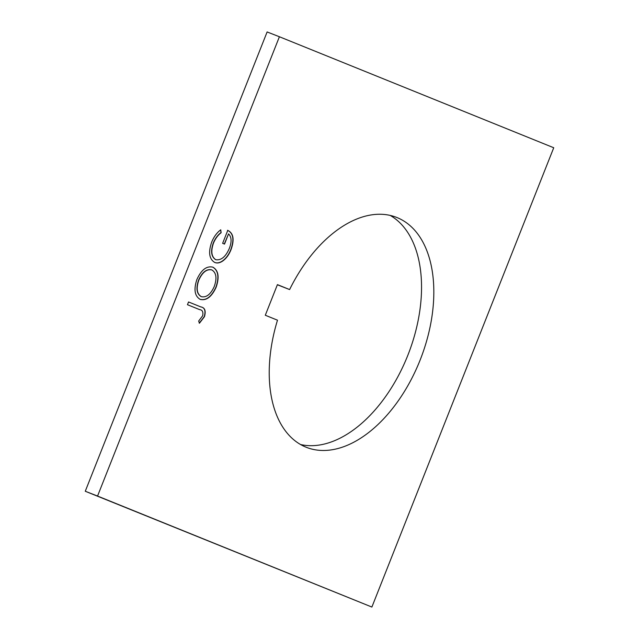 <?xml version="1.0" encoding="UTF-8"?>
<svg xmlns="http://www.w3.org/2000/svg" width="639" height="639" viewBox="0 0 639 639"><rect width="100%" height="100%" fill="white"/><g stroke="black" fill="none" stroke-linecap="round" stroke-linejoin="round"><path stroke-width="0.96" d="M289.611 289.563L277.422 284.627L265.297 315.251L277.494 320.187A123.503 73.98 111.4 0 0 306.057 447.196A123.503 73.98 111.4 0 0 306.536 447.388A123.503 73.98 111.4 0 0 420.262 359.717A123.503 73.98 111.4 0 0 396.987 217.548A123.503 73.98 111.4 0 0 396.507 217.356A123.503 73.98 111.4 0 0 289.611 289.563L277.366 284.77M300.578 444.528A123.503 73.98 111.4 0 0 408.137 354.517A123.503 73.98 111.4 0 0 390.189 215.415M214.776 262.469C209.193 259.107 208.162 252.317 211.693 242.117C213.889 236.742 216.909 232.644 220.735 229.808L221.134 232.708C217.963 235.12 215.431 238.539 213.53 242.964C210.686 251.207 211.437 256.782 215.79 259.698C221.206 260.536 225.727 256.75 229.361 248.347C231.877 241.806 231.606 236.981 228.554 233.89L224.513 244.09L222.636 243.331L227.764 230.383C233.451 233.171 234.569 239.489 231.142 249.346C229.082 254.689 226.182 258.643 222.428 261.215C219.656 262.988 217.108 263.412 214.776 262.469M553.733 147.745L371.882 607.05L97.551 496.056L279.403 36.75L553.733 147.745M216.182 287.119C211.789 296.744 206.485 300.841 200.255 299.411C194.711 296.208 193.577 289.603 196.86 279.586C201.277 269.818 206.629 265.68 212.915 267.182C218.442 270.433 219.536 277.078 216.182 287.119L215.974 287.039C211.581 296.664 206.277 300.761 200.047 299.332M202.659 315.778C203.402 311.952 202.387 309.907 199.624 309.627L187.459 304.707L188.545 301.959L200.894 306.952C204.887 307.599 206.077 310.85 204.472 316.688L199.44 323.222L198.673 321.034L202.659 315.778M371.882 607.05L85.267 491.255L267.118 31.95L279.403 36.75M97.551 496.056L85.267 491.255M220.551 229.952L221.134 232.708M220.926 232.628C217.755 235.04 215.223 238.459 213.322 242.884L213.53 242.964M213.322 242.884C210.479 251.127 211.229 256.702 215.583 259.61L215.79 259.698M224.305 244.01L228.554 233.89M227.556 230.296C233.243 233.083 234.361 239.409 230.927 249.266L231.142 249.346M230.927 249.266C228.874 254.61 225.974 258.563 222.22 261.127L222.428 261.215M222.22 261.127C219.449 262.909 216.901 263.324 214.568 262.389M212.707 267.102C218.234 270.353 219.329 276.999 215.974 287.039M211.821 269.93L211.613 269.85C206.517 268.763 202.172 272.19 198.577 280.13C195.814 288.373 196.66 293.852 201.125 296.576L201.333 296.656C206.405 297.734 210.718 294.339 214.265 286.472C217.132 278.189 216.317 272.669 211.821 269.93C206.724 268.843 202.379 272.27 198.785 280.209C196.021 288.453 196.868 293.932 201.333 296.656M188.545 301.959L200.686 306.872C204.68 307.519 205.87 310.762 204.264 316.609L204.472 316.688M204.264 316.609L199.232 323.134"/></g></svg>
